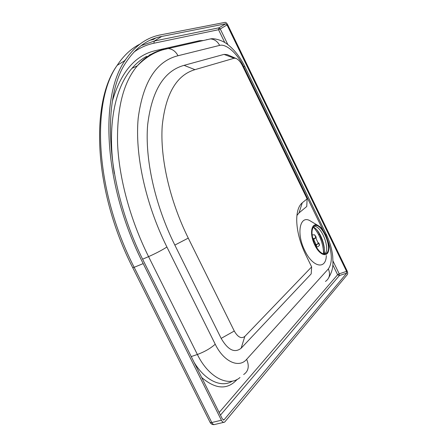 <?xml version="1.0" encoding="UTF-8"?>
<svg xmlns="http://www.w3.org/2000/svg" width="447" height="447" viewBox="0 0 447 447"><rect width="100%" height="100%" fill="white"/><g stroke="black" fill="none" stroke-linecap="round" stroke-linejoin="round"><path stroke-width="0.67" d="M315.107 244.811C311.391 236.089 311.006 229.937 313.956 226.35C320.672 220.159 333.63 248.61 326.276 253.393C322.84 255.081 319.119 252.22 315.107 244.811M307.117 198.87L302.284 202.776C298.641 205.821 296.786 211.571 296.713 220.03C296.903 230.881 299.825 242.285 305.474 254.242L311.648 266.904L244.822 336.423C241.38 339.044 237.865 337.245 234.278 331.031L188.265 238.117C169.486 200.15 160.004 157.394 162.227 125.797C165.608 93.825 176.52 75.113 194.959 69.654L234.144 58.244L235.765 58.328C238.217 59.306 240.425 61.708 242.386 65.53L307.117 198.87L306.759 206.48L299.021 212.917L296.925 215.476M311.648 266.904L311.196 273.877L241.134 348.23C234.636 353.342 227.976 350.057 221.159 338.385L174.838 245.085C154.668 204.408 144.794 158.478 147.661 124.769C151.818 90.696 163.943 70.894 184.041 65.351L224.02 54.389L227.098 54.573L228.713 55.272M314.811 245.096C308.978 233.63 311.542 221.142 318.398 225.752C323.812 228.719 329.372 240.916 328.791 248.566C328.606 258.02 319.979 256.181 314.811 245.096M326.316 255.572C326.042 269.966 312.755 267.585 304.793 250.56C295.813 232.921 300.149 214.024 310.626 221.131L310.676 221.159M194.143 362.405C205.156 380.71 221.695 388.164 232.367 381.101M146.7 56.316C141.308 59.2 136.38 63.223 131.926 68.374C114.851 87.858 106.749 126.3 114.331 173.492M138.151 64.899L138.766 64.362M144.409 262.791C104.978 185.371 101.123 97.357 126.495 61.686C136.028 47.46 147.767 39.045 161.725 36.447L225.774 23.78L227.02 24.931L346.581 271.363L346.749 273.106L223.941 419.934L222.41 419.029L144.409 262.791M160.92 34.799C146.672 37.392 134.698 45.963 124.992 60.524C99.457 96.619 103.374 185.455 143.185 263.607L221.399 420.23C222.371 421.985 223.444 422.622 224.617 422.141L347.414 274.475C347.883 273.653 347.766 272.43 347.056 270.793L227.719 24.786C226.852 23.177 225.975 22.367 225.087 22.361L160.92 34.799M316.409 247.213L316.51 246.258L315.878 245.772L315.861 246.263M315.878 245.772L315.794 243.967L314.129 240.369L313.079 239.553M314.867 244.308L315.794 243.967M312.922 239.011L312.917 238.491L314.09 239.396L314.554 238.24L315.537 238.234L315.453 236.463L316.079 236.955L316.169 238.732L317.817 242.308L318.968 243.202L319.018 244.168L317.862 243.274L317.387 244.453L316.426 244.459L316.51 246.258M319.018 244.168L319.51 245.386L318.068 246.565L316.806 247.029L316.487 246.783M319.516 244.833L318.968 243.202M316.079 236.955L314.643 234.848M312.112 234.882L314.604 234.82L315.453 236.463M314.129 240.369L313.414 240.631M313.347 226.987C319.884 234.77 323.31 243.744 323.628 253.913M324.539 254.002C330.948 249.879 321.488 225.232 313.973 226.338M316.37 229.283C321.874 235.284 325.695 247.604 323.958 253.969M324.332 249.108C323.282 242.218 320.845 235.871 317.035 230.054M302.284 202.776L299.021 212.917M244.822 336.423L241.134 348.23M234.278 331.031L221.159 338.385M188.265 238.117L174.838 245.085M194.959 69.654L184.041 65.351M234.144 58.244L224.02 54.389M162.892 49.818L168.072 48.55C172.346 48.93 175.66 51.332 178.007 55.746L219.639 45.393C217.521 41.392 214.471 39.23 210.492 38.906L168.072 48.55C156.774 50.651 146.538 56.4 137.363 65.804C123.433 82.209 116.835 108.068 117.561 143.392C119.036 178.107 130.099 219.494 148.566 256.628L197.373 354.482C208.609 377.642 228.64 387.521 239.983 377.508M219.639 45.393C226.288 43.515 237.519 53.707 243.632 66.609L244.833 66.502L326.237 234.234L325.874 235.379M207.855 39.504L206.453 39.716M243.632 66.609L323.349 230.825M327.651 240.162C332.305 253.231 332.54 262.814 328.355 268.904C330.54 274.279 329.568 278.459 325.444 281.448M328.355 268.904L246.638 359.332C249.504 366.132 248.51 371.2 243.66 374.536M246.638 359.332C238.983 368.546 223.684 361.779 215.225 344.218C210.626 348.342 204.676 351.767 197.373 354.482L191.227 356.572M215.225 344.218L166.91 247.023C161.825 250.264 155.712 253.466 148.566 256.628L142.632 259.176M163.764 49.41C153.762 51.612 144.962 57.076 137.363 65.804L131.926 68.374M166.91 247.023C145.197 203.29 134.793 153.919 138.207 118.058C143.051 81.879 156.316 61.11 178.007 55.746M319.56 234.34L322.41 241.078M323.829 245.107L323.919 245.397M318.879 233.066L319.51 234.362L318.65 234.664M149.522 54.914L151.019 54.344M201.664 377.475C215.342 389.136 226.959 390.019 236.502 380.118L236.362 379.799M199.915 41.308L199.496 40.694L156.333 50.433C135.692 54.758 121.064 71.581 112.443 100.91M236.502 380.118L237.117 379.419M203.43 40.515L199.496 40.694M219.164 412.52L337.597 274.737L332.853 264.976M224.752 42.515L218.538 29.72L153.857 43.242C146.756 44.7 140.118 47.65 133.944 52.081M125.713 59.412L124.367 60.909M141.118 45.644L154.316 41.04L153.857 43.242M161.725 36.447L154.316 41.04L219.002 27.815L218.538 29.72L220.254 28.949L227.886 44.661M333.004 261.048L339.212 273.832L337.597 274.737L339.368 275.57L220.46 415.123M225.774 23.78L219.002 27.815L220.254 28.949L227.02 24.931M346.581 271.363L339.212 273.832L339.368 275.57L346.749 273.106M223.254 419.94L224.198 419.716M209.967 422.102L210.151 422.476L211.783 422.521L134.15 267.306L132.686 267.63M143.185 263.607L134.15 267.306C94.635 189.886 91.238 101.564 117.164 65.363C123.59 55.635 131.15 48.567 139.85 44.164M150.276 40.163L153.517 39.409L155.779 37.995M223.858 422.32L215.013 424.41C213.828 424.89 212.75 424.264 211.783 422.521L221.399 420.23M324.483 254.002L324.209 247.174L322.337 239.743C319.823 234.245 317.828 230.753 316.347 229.261L313.453 226.852M326.276 253.393L324.583 253.997M235.765 58.328L227.098 54.573M318.398 225.752L310.626 221.131M244.772 66.385C240.419 57.546 234.96 50.433 228.395 45.058C222.36 39.856 213.571 38.101 210.492 38.906M328.791 277.593C333.764 268.731 333.004 264.149 332.713 256.17C331.825 248.744 329.713 241.525 326.366 234.507M223.573 420.018L223.941 419.934M214.342 424.589C212.526 424.812 211.129 424.108 210.151 422.476L132.748 267.742C93.518 190.869 90.059 102.452 117.164 65.363L124.992 60.524M316.442 244.8L316.984 244.598M313.23 238.732L314.554 238.24"/></g></svg>
